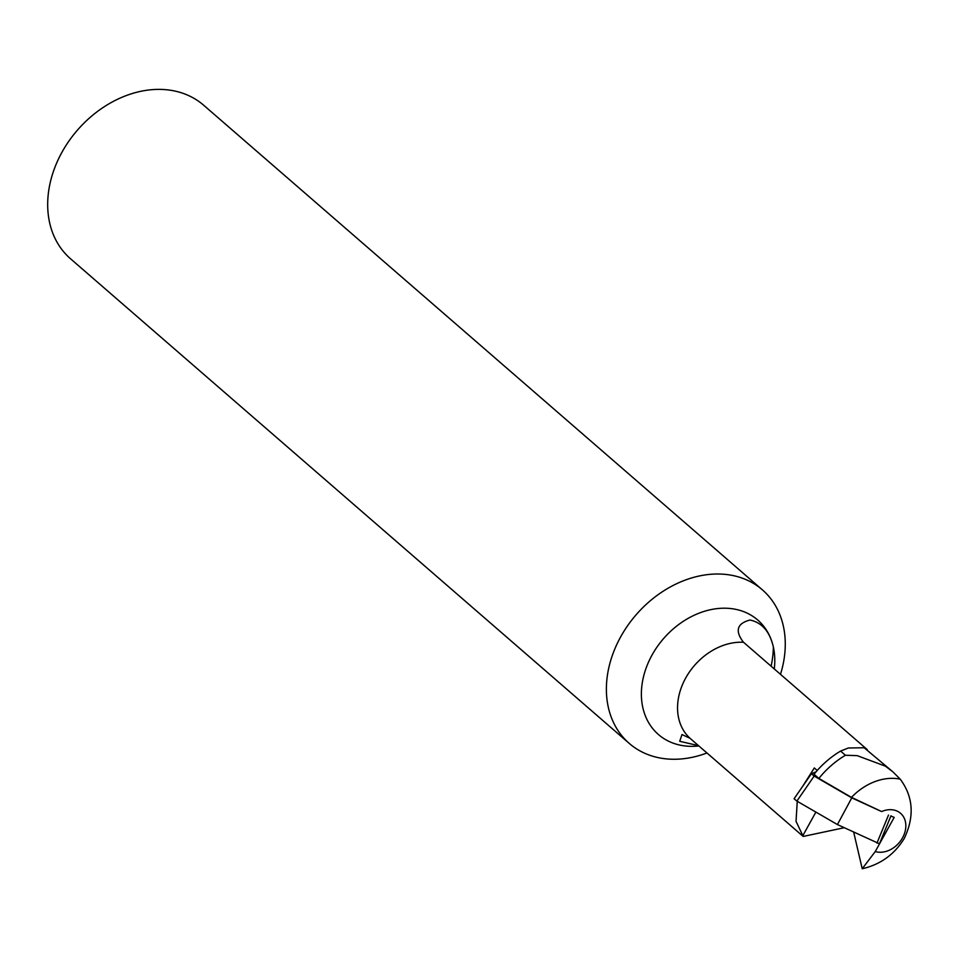 <?xml version="1.0" encoding="UTF-8"?>
<svg xmlns="http://www.w3.org/2000/svg" width="959" height="959" viewBox="0 0 959 959"><rect width="100%" height="100%" fill="white"/><g stroke="black" fill="none" stroke-linecap="round" stroke-linejoin="round"><path stroke-width="1.44" d="M890.863 816.073L894.184 817.392L875.255 851.544A23.376 18.185 -49.1 0 0 905.56 829.259A23.376 18.185 -49.1 0 0 881.633 811.554L851.784 797.864L814.167 776.071L811.362 773.745L816.061 771.827M851.412 797.349L881.717 811.578M818.866 778.432A79.261 61.688 -49.1 0 1 845.418 755.26L857.13 755.632L885.373 766.145L892.925 771.863L864.167 747.756L848.319 747.996L840.599 751.077A79.261 61.688 -49.1 0 0 814.047 774.249L818.866 778.432L851.496 797.397M811.338 773.817L794.088 798.763L796.893 801.089L837.423 824.56L851.784 797.864M837.423 824.56L879.463 843.776L890.995 815.749M802.635 786.38L814.311 767.943L817.236 770.473M743.177 641.967L867.236 749.59M797.253 801.292L796.042 821.336L803.186 836.44L690.024 738.286L682.005 734.558L679.703 741.283L698.536 745.658M851.472 797.373A53.332 41.513 -49.1 0 1 900.237 779.176C913.268 796.725 914.634 816.445 904.325 838.334C894.531 854.397 880.494 864.538 862.225 868.758L853.69 832.184M892.925 771.863L900.237 779.176M840.599 751.077L845.418 755.26M803.186 836.44L844.196 827.737M762.417 589.881L203.716 105.262A101.618 79.082 130.9 0 0 62.023 152.133A101.618 79.082 130.9 0 0 70.546 258.786L629.236 743.405A101.618 79.082 -49.1 0 1 636.081 614.827A101.618 79.082 -49.1 0 1 762.417 589.881A101.618 79.082 -49.1 0 1 780.482 674.333M802.707 835.876L815.893 812.093M743.345 642.11C734.786 630.794 737.015 623.434 749.998 620.029C761.961 622.547 769.741 631.537 773.35 646.977A75.785 58.979 -49.1 0 1 774.273 668.95M706.963 752.971A101.618 79.082 -49.1 0 1 629.236 743.405M875.255 851.544L862.225 868.758M814.167 776.071L796.893 801.089M876.97 843.105L888.502 815.078M743.549 642.29A57.924 45.073 130.9 0 0 685.721 677.977A57.924 45.073 130.9 0 0 690.24 738.466M698.859 745.946A75.785 58.979 -49.1 0 1 641.391 692.53A75.785 58.979 -49.1 0 1 701.916 612.118A75.785 58.979 -49.1 0 1 773.35 646.977A100.599 78.29 -49.1 0 1 771.108 666.205M794.088 798.763L811.362 773.745"/></g></svg>
